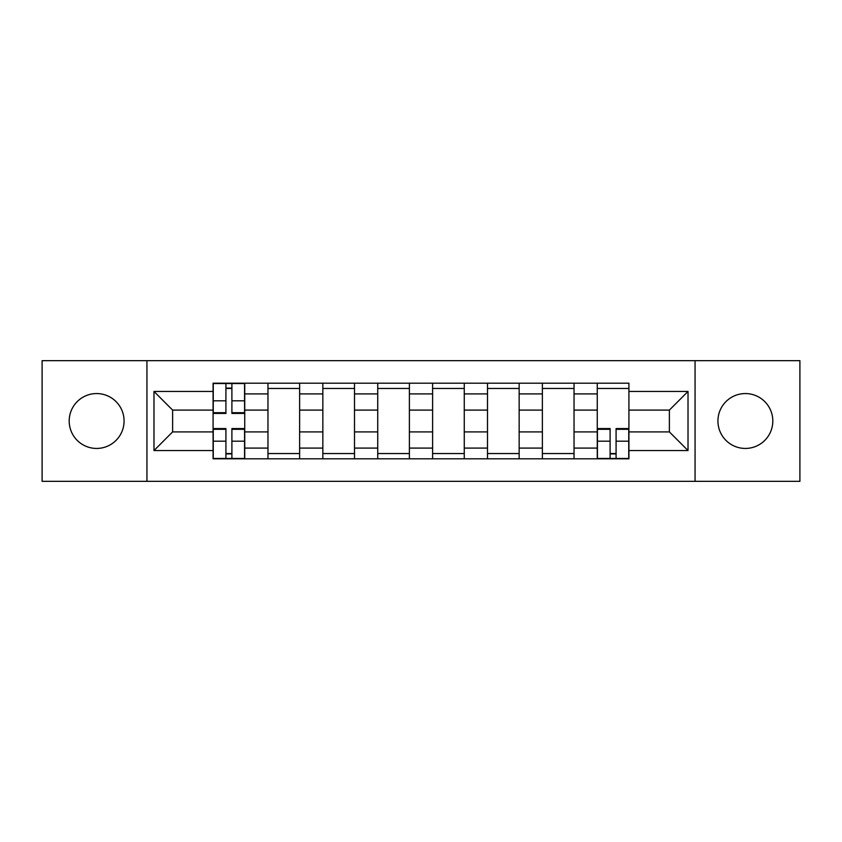 <?xml version="1.0" encoding="UTF-8"?>
<svg xmlns="http://www.w3.org/2000/svg" width="842" height="842" viewBox="0 0 842 842"><rect width="100%" height="100%" fill="white"/><g stroke="black" fill="none" stroke-linecap="round" stroke-linejoin="round"><path stroke-width="1.26" d="M745.37 393.561A27.439 27.439 0 0 0 717.931 421A27.439 27.439 0 0 0 745.37 448.439A27.439 27.439 0 0 0 772.809 421A27.439 27.439 0 0 0 745.37 393.561M96.63 393.561A27.439 27.439 0 0 0 69.191 421A27.439 27.439 0 0 0 96.63 448.439A27.439 27.439 0 0 0 124.069 421A27.439 27.439 0 0 0 96.63 393.561M695.06 481.34L799.9 481.34L799.9 360.66L42.1 360.66L42.1 481.34L695.06 481.34L695.06 360.66M267.966 458.816L267.966 393.909L244.738 393.909L244.738 458.816M244.738 393.909L244.738 383.184M267.966 393.909L267.966 383.184M299.626 383.184L299.626 458.816M322.844 458.816L322.844 383.184M354.503 383.184L354.503 458.816M377.732 458.816L377.732 383.184M409.391 383.184L409.391 458.816M432.609 458.816L432.609 383.184M464.268 383.184L464.268 458.816M487.497 458.816L487.497 383.184M519.156 383.184L519.156 458.816M542.374 458.816L542.374 383.184M574.034 383.184L574.034 458.816M597.262 458.816L597.262 383.184M597.262 431.904L574.034 431.904M542.374 431.904L519.156 431.904M487.497 431.904L464.268 431.904M432.609 431.904L409.391 431.904M377.732 431.904L354.503 431.904M322.844 431.904L299.626 431.904M267.966 431.904L244.738 431.904M597.262 410.096L574.034 410.096M542.374 410.096L519.156 410.096M487.497 410.096L464.268 410.096M432.609 410.096L409.391 410.096M377.732 410.096L354.503 410.096M322.844 410.096L299.626 410.096M267.966 410.096L244.738 410.096M172.621 431.904L213.079 431.904L213.079 410.096L172.621 410.096L172.621 431.904L153.981 450.554L153.981 391.446L213.079 391.446L213.079 410.096M628.921 410.096L628.921 431.904L669.379 431.904L669.379 410.096L628.921 410.096L628.921 383.184L213.079 383.184L213.079 391.446M628.921 391.446L688.019 391.446L688.019 450.554L628.921 450.554L628.921 431.904M213.079 431.904L213.079 458.816L628.921 458.816L628.921 450.554M213.079 450.554L153.981 450.554M146.94 481.34L146.94 360.66M231.897 453.543L225.919 453.543M225.919 388.457L231.897 388.457M299.626 453.543L267.966 453.543M267.966 388.457L299.626 388.457M354.503 453.543L322.844 453.543M322.844 388.457L354.503 388.457M409.391 453.543L377.732 453.543M377.732 388.457L409.391 388.457M464.268 453.543L432.609 453.543M432.609 388.457L464.268 388.457M519.156 453.543L487.497 453.543M487.497 388.457L519.156 388.457M574.034 453.543L542.374 453.543M542.374 388.457L574.034 388.457M616.081 453.543L610.103 453.543M597.262 388.457L628.921 388.457M153.981 391.446L172.621 410.096M669.379 431.904L688.019 450.554M669.379 410.096L688.019 391.446M231.897 413.433L231.897 383.531L244.569 383.531L244.569 413.433L231.897 413.433M225.919 388.109L231.897 388.109M225.919 383.531L213.258 383.531L213.258 413.433L225.919 413.433L225.919 383.531L231.897 383.531M225.919 428.567L225.919 458.469L213.258 458.469L213.258 428.567L225.919 428.567M231.897 453.891L225.919 453.891M231.897 458.469L244.569 458.469L244.569 428.567L231.897 428.567L231.897 458.469L225.919 458.469M610.103 428.567L610.103 458.469L597.431 458.469L597.431 428.567L610.103 428.567M616.081 453.891L610.103 453.891M616.081 458.469L628.742 458.469L628.742 428.567L616.081 428.567L616.081 458.469L610.103 458.469M542.374 393.909L519.156 393.909M487.497 393.909L464.268 393.909M432.609 393.909L409.391 393.909M377.732 393.909L354.503 393.909M322.844 393.909L299.626 393.909M597.262 393.909L574.034 393.909M542.374 448.091L519.156 448.091M487.497 448.091L464.268 448.091M432.609 448.091L409.391 448.091M377.732 448.091L354.503 448.091M322.844 448.091L299.626 448.091M267.966 448.091L244.738 448.091M597.262 448.091L574.034 448.091M231.897 412.696L244.569 412.696M231.897 400.813L244.569 400.813M213.258 412.696L225.919 412.696M213.258 400.813L225.919 400.813M225.919 429.304L213.258 429.304M225.919 441.187L213.258 441.187M244.569 429.304L231.897 429.304M244.569 441.187L231.897 441.187M610.103 429.304L597.431 429.304M610.103 441.187L597.431 441.187M628.742 429.304L616.081 429.304M628.742 441.187L616.081 441.187"/></g></svg>
